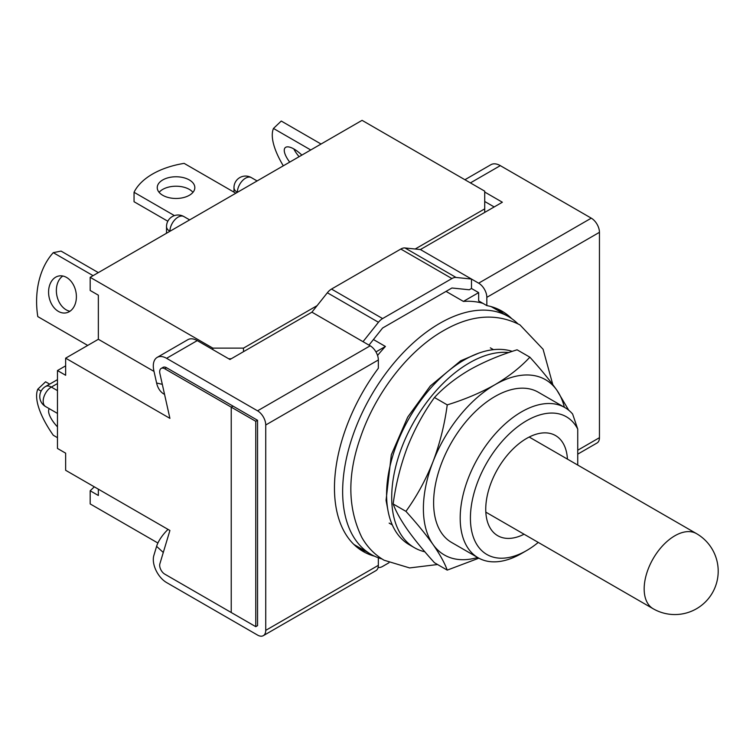 <?xml version="1.0" encoding="UTF-8"?>
<svg xmlns="http://www.w3.org/2000/svg" width="756" height="756" viewBox="0 0 756 756"><rect width="100%" height="100%" fill="white"/><g stroke="black" fill="none" stroke-linecap="round" stroke-linejoin="round"><path stroke-width="1.13" d="M577.735 429.087A79.503 45.899 120 0 0 526.63 420.714A79.503 45.899 120 0 0 470.412 518.087A79.503 45.899 120 0 0 526.63 550.548L521.517 553.496A86.732 50.076 -60 0 1 478.151 557.786A86.732 50.076 -60 0 1 464.855 488.291A86.732 50.076 -60 0 1 521.517 411.869A86.732 50.076 -60 0 1 564.883 407.569A86.732 50.076 -60 0 1 572.623 414.033L577.735 429.087L577.735 465.063M521.517 553.496L526.63 550.548A79.503 45.899 120 0 0 538.263 542.421M567.435 459.119A57.825 33.387 120 0 0 555.537 435.56A57.825 33.387 120 0 0 526.63 438.423A57.825 33.387 120 0 0 488.858 489.368A57.825 33.387 120 0 0 497.722 535.702A57.825 33.387 120 0 0 524.069 534.227M517.775 323.681A137.318 79.285 120 0 0 508.41 316.547A137.318 79.285 120 0 0 439.746 323.351A137.318 79.285 120 0 0 350.037 444.358A137.318 79.285 120 0 0 371.083 554.394A137.318 79.285 120 0 0 381.95 558.939M373.436 339.538L385.418 346.456L375.959 351.918M371.083 554.394L355.755 545.548A137.318 79.285 -60 0 1 353.77 544.329M377.565 355.462A137.318 79.285 -60 0 1 385.418 346.456M599.451 232.319L486.836 297.344A11.567 6.681 -120 0 0 478.652 283.179L591.277 218.163A11.567 6.681 60 0 1 599.451 232.319L599.451 437.686A11.567 6.681 60 0 1 597.06 442.978L577.735 454.139M486.836 297.344L486.836 305.604L478.652 300.888L478.652 292.619L463.419 301.417A137.318 79.285 -60 0 1 482.952 303.364M511.717 318.654A138.764 80.117 120 0 0 501.975 311.16A138.764 80.117 120 0 0 486.836 305.604M503.061 313.466A138.764 80.117 120 0 0 497.769 309.015M491.031 306.586A137.318 79.285 -60 0 1 493.073 307.692L508.41 316.547M263.334 635.654A11.567 6.681 -120 0 0 265.734 630.362L378.35 565.337A11.567 6.681 60 0 1 375.959 570.629L263.334 635.654A11.567 6.681 -120 0 1 257.55 635.078L166.585 582.555A18.796 10.849 -120 0 1 153.846 555.509L156.605 546.342A21.678 8.448 -47.4 0 1 168.03 529.398M265.734 630.362L265.734 424.995A11.567 6.681 -120 0 0 257.55 410.829L166.585 358.316A18.796 10.849 60 0 0 157.191 357.38A18.796 10.849 60 0 0 153.846 370.657L156.605 382.999L162.313 384.341M378.35 565.337L378.35 557.786M257.55 410.829L370.175 345.813A11.567 6.681 60 0 1 378.35 359.969L378.35 368.238A138.764 80.117 120 0 0 363.211 551.521A138.764 80.117 120 0 0 374.57 556.208M161.179 368.427L162.975 367.397A7.229 4.177 60 0 1 166.585 367.756L257.55 420.27L257.55 625.637L255.764 626.667L231.232 612.511L231.232 407.144L164.799 368.786A7.229 4.177 -120 0 0 161.179 368.427A7.229 4.177 -120 0 0 159.894 373.53L169.911 418.361L65.649 358.164L98.356 339.283L98.356 295.19L90.181 290.474L90.181 277.32L212.833 348.129L243.498 348.129L317.123 305.632M257.55 420.27L255.764 421.309L231.232 407.144L233.028 406.114L231.232 407.144L231.232 612.511L164.799 574.154A7.229 4.177 -120 0 1 159.894 563.74L169.911 530.485L65.649 470.289L65.649 453.175L57.475 448.45L57.475 370.553L65.649 365.838M255.764 626.667L255.764 421.309M359.242 548.95A138.764 80.117 120 0 0 365.743 551.313M164.553 394.386A21.678 15.555 -76.8 0 1 156.605 382.999M157.191 357.38L187.857 339.68A18.796 10.849 60 0 1 197.25 340.606L229.956 359.497L311.916 312.171L327.348 292.77A11.567 6.681 -60 0 1 331.497 289.066L400.812 249.045A11.567 6.681 -60 0 1 404.961 247.959L420.393 249.546L502.353 202.23L484.719 192.043M370.175 345.813L311.916 312.171M463.419 301.417L446.04 291.391M404.961 247.959L456.066 277.461L471.498 279.049L471.498 288.49L478.652 292.619M471.498 288.49L469.268 289.775L451.918 287.998L382.602 328.019L368.994 345.123M456.066 277.461A11.567 6.681 120 0 0 451.918 278.548L382.602 318.569A11.567 6.681 120 0 0 378.454 322.273L363.022 341.684M388.971 562.747L382.602 566.424A11.567 6.681 120 0 1 378.454 567.51L378.113 567.482M591.277 218.163L500.311 165.64A18.796 10.849 60 0 0 490.909 164.704L464.912 179.72M478.652 283.179L420.393 249.546M484.719 201.493L494.178 206.946M564.883 407.569L538.31 392.232A86.732 50.076 120 0 0 494.944 396.522A86.732 50.076 120 0 0 438.282 472.954A86.732 50.076 120 0 0 451.578 542.449L478.151 557.786M564.363 407.276A101.181 58.42 120 0 0 556.907 390.257A101.181 58.42 120 0 0 494.944 384.719A101.181 58.42 120 0 0 432.98 461.803A101.181 58.42 120 0 0 432.98 544.424A101.181 58.42 120 0 0 477.641 557.493M405.934 511.349L393.158 503.968C395.813 511.207 400.567 519.769 407.427 529.663C414.638 539.784 423.653 550.812 434.473 562.738L447.24 570.118C444.594 562.88 439.841 554.318 432.98 544.424C425.76 534.303 416.754 523.275 405.934 511.349C416.773 496.333 425.789 479.814 432.98 461.803C439.85 443.555 444.604 424.579 447.24 404.876L434.473 397.505C423.634 412.521 414.619 429.039 407.427 447.051C400.557 465.299 395.804 484.275 393.158 503.968M478.85 558.183L447.24 570.118M447.24 404.876C464.694 399.508 480.589 392.789 494.944 384.719C508.769 376.554 520.412 367.369 529.861 357.182L517.085 349.811C499.442 355.263 483.538 361.982 469.391 369.967C455.414 378.255 443.772 387.431 434.473 397.505M529.861 357.182C540.701 369.136 549.716 380.164 556.907 390.257L568.72 410.215M508.845 352.542A109.856 63.428 120 0 0 469.391 362.889A109.856 63.428 120 0 0 397.618 459.695A109.856 63.428 120 0 0 414.458 547.722A109.856 63.428 120 0 0 424.853 551.795M512.247 351.389A109.856 63.428 120 0 0 464.279 359.932A109.856 63.428 120 0 0 392.506 456.747A109.856 63.428 120 0 0 409.346 544.774L414.458 547.722M94.311 486.836L90.181 490.776L90.181 503.931L157.9 543.025M415.186 249.007L484.719 208.864L484.719 191.164L362.067 120.346L90.181 277.32M65.649 358.164L65.649 375.278L57.475 370.553M98.356 339.283L154.016 371.413M212.833 349.612L212.833 348.129M231.232 358.75L228.681 358.75M90.181 490.776L98.356 495.492L98.356 489.17M243.498 348.129L243.498 351.672M484.719 212.408L484.719 208.864M299.111 156.69A18.796 6.965 46.4 0 1 293.8 148.904M289.718 162.115A18.796 6.965 46.4 0 1 285.201 147.675A18.796 6.965 46.4 0 1 294.056 149.055A18.796 6.965 46.4 0 1 301.861 155.112M283.302 165.829A72.274 26.791 46.4 0 1 273.474 128.454L281.251 121.045L321.054 144.027M273.474 128.454L310.744 149.971M189.331 179.947A18.796 10.849 0 0 0 168.853 177.594A18.796 10.849 0 0 0 157.248 187.62A18.796 10.849 0 0 0 162.748 195.294A18.796 10.849 0 0 0 183.236 197.647A18.796 10.849 0 0 0 194.831 187.62A18.796 10.849 0 0 0 189.331 179.947M192.96 192.345A18.796 10.849 0 0 0 189.331 189.387A18.796 10.849 0 0 0 159.119 192.345M167.823 221.234L134.048 201.729L134.048 192.289L174.419 215.602M134.048 192.289A72.274 41.731 0 0 1 184.133 163.372L235.834 193.224M66.594 277.461A18.796 13.674 -101.4 0 0 58.77 276.006A18.796 13.674 -101.4 0 0 48.582 291.835A18.796 13.674 -101.4 0 0 58.382 311.387A18.796 13.674 -101.4 0 0 66.216 312.842A18.796 13.674 -101.4 0 0 76.394 297.014A18.796 13.674 -101.4 0 0 66.594 277.461M62.814 276.016A18.796 13.674 -101.4 0 0 56.483 292.997A18.796 13.674 -101.4 0 0 66.159 309.818A18.796 13.674 -101.4 0 0 69.939 311.264M98.327 272.614L61.056 251.096L53.279 252.665A72.274 52.58 -101.4 0 0 37.8 316.603L87.715 345.426M53.279 252.665L93.073 275.647M49.282 408.684A18.796 6.965 -133.6 0 0 57.475 426.847M49.66 384.142L45.577 381.789L37.8 389.189A72.274 26.791 -133.6 0 0 53.279 435.258L57.475 437.686M37.8 389.189L41.126 391.107M644.169 588.905A43.366 25.033 120 0 0 653.156 608.75A43.366 43.366 0 0 0 718.2 571.196A43.366 43.366 0 0 0 696.522 533.642A43.366 25.033 120 0 0 674.834 535.787A43.366 25.033 120 0 0 644.169 588.905M577.735 450.226L599.451 437.686M163.287 552.485L156.605 546.342M378.35 359.969L265.734 424.995M197.25 340.606L166.585 358.316M378.454 322.273L327.348 292.77M451.918 278.548L400.812 249.045M331.497 289.066L382.602 318.569M470.412 182.895L500.311 165.64M257.106 180.949L251.323 177.603A11.567 6.681 120 0 0 245.549 178.18A11.567 6.681 120 0 0 237.365 192.345A11.567 6.672 180 0 1 233.982 187.62L233.982 192.156M189.652 219.892L183.869 216.556A11.567 6.681 120 0 0 178.085 217.123A11.567 6.681 120 0 0 169.911 231.289A11.567 6.672 180 0 1 166.518 226.573L166.518 233.245M164.799 368.786L166.585 367.756M57.475 383.538L51.342 387.081L57.475 390.625M57.475 379.625L45.558 386.505A11.567 6.681 -120 0 1 51.342 387.081A11.567 6.681 120 0 0 43.791 397.269A11.567 6.681 120 0 0 45.558 406.539L57.475 413.419M485.825 512.143L653.156 608.75M389.151 523.105L392.298 524.91M490.342 347.845L493.479 349.659M529.191 437.034L696.522 533.642M552.806 384.624L543.082 349.263L519.948 324.882C496.371 312.833 470.827 314.789 443.337 330.75C408.127 350.793 375.666 392.922 360.65 436.883C347.174 474.74 347.59 508.297 361.897 537.563C367.416 547.24 374.806 554.791 384.076 560.224L409.601 567.926L437.563 564.524M387.951 510.357L386.051 500.321L391.315 454.8L407.72 417.085L430.296 385.995L460.688 360.792L478.699 353.165M251.323 177.603A11.567 11.567 0 0 0 233.982 187.62M183.869 216.556A11.567 11.567 0 0 0 166.518 226.573M45.558 386.505A11.567 11.567 0 0 0 45.558 406.539"/></g></svg>
